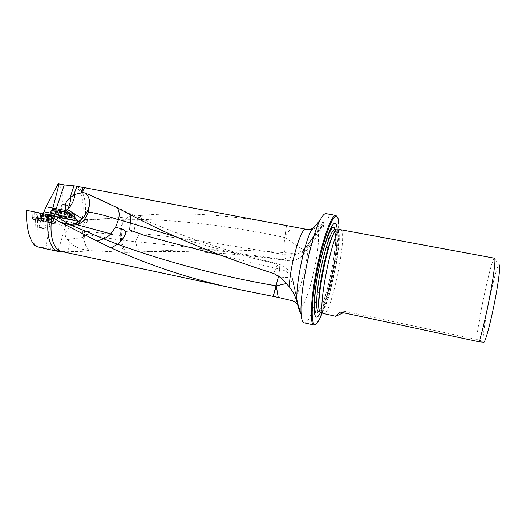 <?xml version="1.0" encoding="UTF-8"?>
<svg xmlns="http://www.w3.org/2000/svg" width="526" height="526" viewBox="0 0 526 526"><rect width="100%" height="100%" fill="white"/><g stroke="black" fill="none" stroke-linecap="round" stroke-linejoin="round"><path stroke-width="0.39" stroke-dasharray="2.63 1.97" d="M41.238 221.012L46.735 222.13L48.017 215.384L48.905 215.568L42.212 214.207L41.238 221.012L32.191 219.184L46.196 222.038L47.978 215.173L54.185 216.502L51.607 223.129L55.039 223.826L50.983 222.991L53.724 216.147L57.945 216.863M46.196 222.038L51.607 223.129M75.58 213.858L52.271 208.894L75.58 213.858L75.672 220.999L51.272 215.903L51.121 215.515L65.5 218.395L65.487 218.757M61.108 210.992C64.31 198.618 63.337 189.551 58.202 183.784M75.179 185.954C82.306 190.405 85.028 206.238 81.819 221.531L93.49 219.894L88.335 219.072C83.614 221.078 81.865 227.212 83.082 237.476L85.758 245.609L84.265 234.057L84.456 231.111L120.099 235.477L120.217 235.142L120.434 240.211C121.434 247.562 123.505 251.632 126.641 252.421L141.994 251.895C191.07 248.496 241.079 248.962 292.029 253.302C294.922 253.525 297.598 252.967 300.05 251.625L308.256 246.306C306.783 267.964 297.289 300.648 292.121 300.701M83.154 237.285L84.318 231.394C85.297 223.675 87.434 219.493 90.735 218.862L94.036 219.835L128.646 216.705L125.208 219.316L91.616 218.947L76.106 221.012L79.689 221.808L81.819 221.531M79.689 221.808L75.672 220.999M42.146 214.93L49.996 218.02C50.036 216.607 50.457 215.903 51.272 215.903M49.996 218.02L49.858 222.879L46.038 247.805L39.891 247.516M76.106 221.012L78.992 221.505C79.406 221.965 78.709 222.63 76.908 223.497L70.727 227.127C66.151 229.875 62.988 235.549 67.545 239.534L69.741 242.216C73.778 246.516 80.176 249.311 88.927 250.6L126.641 252.421M65.5 218.395L51.121 215.515M51.482 215.594L50.049 213.26L43.402 212.846M43.106 213.648L42.639 214.299M46.038 247.805L62.791 251.382L60.753 251.704M50.049 213.26L52.271 208.894M70.727 227.127L49.858 222.879M46.735 222.13L50.983 222.991M48.017 215.384L42.212 214.207M50.943 215.312L42.573 213.865M84.219 188.854L82.878 192.273L88.861 194.535M62.791 251.382L66.322 251.185L63.646 251.704L61.614 251.533M66.322 251.185L67.874 251.31C75.619 251.79 82.667 251.56 89.025 250.619M26.326 210.282L58.189 217.021M77.046 186.599C84.377 190.208 87.454 205.745 84.443 221.098M306.033 229.264L303.186 228.731M128.646 216.705L141.474 215.384C185.81 211.557 234.149 214.963 286.486 225.595L284.816 237.535C232.321 226.371 183.396 220.315 138.022 219.375L125.208 219.316M94.036 219.835L93.49 219.894M306.461 229.435L311.602 229.737M312.082 229.678L317.408 227.331L320.689 223.885L322.793 224.582C324.18 221.663 323.483 221.433 320.689 223.885M320.715 312.142C328.704 296.598 338.593 247.338 337.225 229.908M322.254 312.924C330.17 292.989 338.553 251.211 338.941 229.77M337.146 216.646L337.534 217.613C342.893 231.716 326.653 312.654 316.257 323.595L315.528 324.332M340.716 229.638L341.091 229.809C347.864 233.577 330.893 316.284 323.838 313.726M494.532 258.213L494.315 258.279C491.212 259.64 478.482 318.467 476.628 339.448L483.243 341.492L484.052 342.183M483.243 341.492C481.625 333.32 495.702 265.051 499.089 264.867L494.374 258.246M343.307 312.746L345.582 311.484L476.628 339.448M345.582 311.484L340.388 312.122M304.087 322.819C314.824 326.061 336.666 220.552 326.712 213.964L326.002 213.628M297.913 305.428L300.044 312.99C300.616 314.594 300.668 314.476 300.195 312.635M322.951 227.561C324.042 225.404 323.753 224.78 322.076 225.68L321.564 226.397L322.951 227.561L313.601 240.947L308.256 246.306M299.34 310.8L300.044 312.99M322.076 225.68L322.793 224.582M82.904 192.286L81.057 191.076M52.6 215.68L53.724 216.147M127.608 252.421C124.826 251.671 122.828 247.582 121.598 240.145L121.223 231.098C125.379 230.822 131.474 233.906 134.268 229.678C135.195 224.793 136.444 221.361 138.022 219.375L141.474 215.384M120.217 235.142L121.223 231.098M321.564 226.397L303.693 250.192L284.829 237.535C283.81 244.57 283.876 250.284 285.013 254.683L284.763 254.637C285.033 257.313 285.546 259.114 286.302 260.048C234.471 252.342 184.245 246.221 135.629 241.704C136.99 248.436 139.022 251.849 141.718 251.941L141.994 251.895M121.598 240.152L135.623 241.69L139.278 233.524L160.877 235.753L204.745 241.73C230.658 245.576 257.332 249.876 284.763 254.637M303.693 250.192L302.654 251.25C297.637 254.781 291.752 255.925 285.013 254.683M286.486 225.595L284.816 237.528L291.759 226.588M88.927 250.6L85.758 245.609M83.483 192.437L84.831 193.003L82.641 191.707M114.254 206.343L116.943 207.711M129.731 214.266L128.245 212.708L125.997 212.366M297.499 302.825L292.903 280.983L286.466 283.475M278.662 275.913L279.7 269.134L220.078 255.156M292.903 280.983L291.634 277.274C289.247 273.007 285.27 270.292 279.7 269.134M300.05 251.625L304.127 253.545L302.654 251.25M286.302 260.048L287.255 260.633C288.846 260.626 290.444 258.181 292.029 253.302M121.098 231.335L122.663 222.794C121.059 226.147 120.204 230.375 120.099 235.477M75.547 220.867L90.735 218.862L103.8 218.783L111.505 218.205M122.663 222.794L125.195 219.329M280.877 277.728C288.13 277.097 292.075 277.524 292.719 279.017L298.998 309.551M279.451 269.082L279.227 264.729L278.8 264.256C286.42 266.577 291.049 271.64 292.699 279.444L292.587 279.674M115.825 206.876L128.245 212.701C146.438 221.117 166.512 229.297 188.453 237.246C199.301 241.164 219.723 247.904 237.305 253.013L278.793 264.256C277.656 264.197 275.992 267.28 273.816 273.5M176.743 237.075C209.249 246.799 243.413 256.017 279.227 264.729M58.517 217.106L58.419 217.462L55.125 216.699L55.145 216.331M36.892 212.543L36.182 220M48.596 214.917L48.576 215.292L47.978 215.173L53.836 216.429M48.576 215.292L55.046 216.686L55.098 216.317M55.039 223.826L57.972 217.37L58.419 217.462M48.846 215.134L48.905 215.568M32.001 211.577L32.191 219.184M54.185 216.502L57.972 217.37M35.373 219.822L34.565 245.261M37.583 220.269L36.748 246.576M66.69 211.741L65.776 218.454M35.045 217.895L55.513 222.123L53.027 221.545L51.541 223.116L38.418 220.453L38.707 218.612L31.961 217.317L35.045 217.895L34.972 212.294L40.91 213.569L40.081 218.928M41.35 219.191L42.172 213.826L49.391 215.292L48.221 220.585M48.885 220.723L50.049 215.43L50.503 215.522L49.069 220.756M50.174 220.979L51.607 215.745L57.518 216.909L55.177 221.998M55.473 222.051L57.821 216.962L55.283 216.377L53.041 221.545L51.489 223.096L53.054 221.551L51.509 223.109M55.283 216.377L53.047 221.545M51.509 223.142L52.725 221.479L39.305 218.737L39.016 220.572M52.725 221.479L55.033 216.304L49.122 215.035L47.702 220.447M46.406 220.184L47.82 214.766L40.384 213.26L39.345 218.744M38.661 218.606L39.706 213.115L39.233 213.017L38.47 218.566M37.339 218.336L38.102 212.787L32.145 211.616L32.303 217.317M35.446 219.842L32.895 219.322L32.007 217.271L31.882 211.57L34.67 212.215L34.69 217.817L35.512 219.855M34.723 212.228L34.703 217.823L34.67 212.215M40.923 213.477L49.589 215.246L40.923 213.477M55.033 216.304L55.375 216.383L53.067 221.564M51.607 215.745L50.503 215.522M50.049 215.43L49.391 215.292M42.172 213.826L40.91 213.569M34.972 212.294L34.611 212.208L34.683 217.83M38.102 212.787L39.233 213.017M39.706 213.115L40.384 213.26M47.82 214.766L49.122 215.035M35.472 219.842L48.405 222.472L48.846 220.71M49.142 220.782L48.445 222.478L53.968 223.603M55.5 222.064L53.908 223.596L51.482 223.103M38.391 218.56L38.378 220.447L32.822 219.309M40.463 220.861L46.939 222.176L40.463 220.861M38.707 218.612L39.305 218.737M58.294 217.422L66.532 219.099L58.294 217.422M73.995 215.325L74.337 220.736L75.264 220.913L74.909 215.292L61.792 212.905L60.385 217.935L59.977 217.856L61.391 212.787L51.693 210.617L48.931 215.456L51.463 210.518L49.168 215.509M60.385 217.935L61.825 212.912M64.442 213.431L63.968 218.658L60.418 217.942M63.968 218.658L64.652 213.471M68.88 214.299L68.163 219.487L64.179 218.698M68.163 219.487L69.688 219.802L70.418 214.608M70.642 214.654L69.688 219.802M69.84 219.829L70.852 220.039L71.654 214.864M74.337 220.736L70.852 220.039M67.413 213.727L66.71 219.026L64.317 218.527L65.165 213.181L73.015 215.042L72.812 220.368L75.113 220.874M72.812 220.368L72.884 215.009L72.391 213.122L73.995 213.517L52.942 209.052L72.391 213.122M69.524 214.246L69.511 219.658L72.673 220.335M69.511 219.658L69.018 219.539L69.031 214.121L69.018 219.539M69.031 219.539L68.794 214.056M66.71 219.026L68.781 219.48M52.942 209.052L51.37 210.315L52.166 210.676L64.599 213.135L63.896 218.441L64.317 218.527M63.896 218.441L64.573 213.135M62.818 210.992L60.201 217.698L63.863 218.435M60.201 217.698L61.66 212.557L62.627 210.952M57.354 211.715L55.927 216.85L59.984 217.659M55.927 216.85L54.362 216.534L55.795 211.399M55.565 211.353L54.362 216.534M54.211 216.502L53.172 216.291L54.526 211.143M52.166 210.676L49.648 215.588L53.172 216.291M49.648 215.588L48.931 215.456M53.304 210.992L51.39 215.995L49.188 215.515M51.39 215.995L53.455 211.031L54.645 209.466M56.893 211.807L54.789 216.732L51.541 216.028M54.789 216.732L55.565 216.916L57.663 212.004M59.05 212.326L57.643 217.37L55.565 216.916M57.643 217.37L59.977 217.856M61.391 212.787L61.792 212.905M53.198 209.124L51.357 210.321M65.02 211.426L65.027 213.181L64.599 213.135M72.516 213.155L73.009 215.042L74.554 215.397L74.889 220.828L74.534 215.397M73.758 213.451L74.554 215.397M60.681 210.735L66.828 211.991L60.681 210.735M42.777 216.6L47.215 217.501L41.948 216.416L42.494 213.78L42.146 213.714L47.754 214.864L42.494 213.78L41.948 216.423L41.6 216.35L42.823 216.607L43.329 213.97L42.79 216.6M42.021 213.701L48.326 214.983L42.021 213.701M41.265 213.997L49.01 215.575L41.265 213.997M39.476 227.265L45.262 228.442L39.476 227.265M39.891 227.975L44.519 228.915L39.891 227.975M40.857 220.565L46.636 221.742L40.857 220.565M41.258 220.276L46.341 221.308L41.258 220.276M41.653 218.349L46.742 219.388L41.653 218.349M40.91 215.719L48.648 217.297L40.91 215.719M61.095 215.364L60.575 217.882L64.783 218.737L59.438 217.632L60.615 217.889L61.108 215.364L61.858 215.529L61.338 218.047M59.339 217.626L65.323 218.849L59.339 217.626M58.787 217.087L66.144 218.586L58.787 217.087M62.239 204.719L67.736 205.844L62.239 204.719M62.864 204.246L67.262 205.14L62.864 204.246M60.911 211.143L66.407 212.261L60.911 211.143M61.148 211.544L65.98 212.53L61.148 211.544M60.766 213.385L65.605 214.371L60.766 213.385M59.129 215.436L66.486 216.936L59.129 215.436M61.108 215.364L61.858 215.529M49.996 218.053L66.48 221.374L68.176 219.296L65.533 218.77M48.997 228.488L51.607 218.375L53.31 216.317M78.979 221.505L68.176 219.296M73.153 225.595L73.719 222.846L66.48 221.374L65.513 226.068L58.215 250.527M74.021 220.17L58.399 217.08M311.234 230.697C313.345 226.693 315.054 225.089 316.369 225.878L317.408 227.331M318.769 311.629L320.531 308.394C323.372 302.562 326.304 293.442 329.329 281.035C332.005 268.648 334.431 258.779 335.726 237.469L334.963 229.527C342.735 229.961 326.534 311.951 318.769 311.629M337.034 229.921C344.379 231.374 328.257 312.359 320.696 312.043L320.551 312.043M335.193 229.566C338.961 241.276 326.712 302.318 318.71 311.662M337.278 229.901L337.699 230.072C344.425 233.61 328.467 312.529 321.09 312.181L320.768 312.155M318.46 234.228C319.742 256.793 305.172 312.825 298.978 307.592M78.992 221.505L74.192 220.519L73.719 222.846L76.908 223.497M67.874 251.31L69.741 242.216M81.662 191.477L82.03 190.478M81.832 190.596L81.596 191.24M74.074 220.177L58.057 216.968M58.485 217.1L59.254 217.139M321.623 224.28L306.165 247.148M120.434 240.211L84.265 234.057M67.545 239.534L83.082 237.476M299.195 308.289L293.153 282.173M81.727 191.286L83.91 192.582M321.997 226.745L303.772 252.434M297.88 304.061L292.719 279.017M54.263 216.133L54.191 216.495M35.788 219.907L34.992 217.889M40.147 218.947L40.048 220.769M48.261 220.591L47.82 222.353M41.166 220.999L41.265 219.178M49.418 222.676L50.115 220.979M55.237 222.018L53.645 223.537M51.226 223.057L52.778 221.492M47.636 220.44L46.978 222.196M45.834 221.965L46.492 220.21M37.385 220.243L37.392 218.356M32.244 217.317L33.131 219.375M41.061 217.981L47.531 219.296L41.061 217.981M40.62 214.956L49.286 216.719L40.62 214.956M40.673 215.312L49.076 217.021L40.673 215.312M61.397 212.787L62.081 211.176M64.231 211.603L64.455 213.431M61.272 212.734L59.852 217.83M59.865 210.702L59.168 212.326M54.513 209.44L53.317 210.998M51.41 210.485L48.865 215.443M53.757 209.203L52.002 210.61M65.165 213.181L64.448 218.553M67.282 211.906L67.302 213.674M74.823 215.397L75.165 220.887M73.153 213.365L74.166 215.331M55.309 216.85L57.406 211.939L55.302 216.85M71.602 214.851L71.707 213.076M70.313 214.595L70.339 212.8M70.813 212.899L70.708 214.667M68.985 212.524L68.965 214.319M64.639 213.471L64.422 211.636M57.63 211.998L59.011 210.505M57.406 211.939L58.794 210.433L57.4 211.939M58.347 210.321L56.953 211.827M54.586 211.15L55.217 209.493M55.894 211.426L56.604 209.775M56.124 209.677L55.5 211.334M57.985 210.052L57.275 211.708M68.827 214.056L68.137 212.109M69.031 214.128L68.334 212.175L69.044 214.115M68.774 212.294L69.465 214.24M60.109 213.497L66.263 214.753L60.109 213.497M58.59 216.008L66.822 217.685L58.59 216.008M58.767 215.713L66.763 217.337L58.767 215.713M43.31 213.931L42.764 216.574L43.329 213.937M43.573 216.738L44.118 214.095M45.249 217.08L45.795 214.444M46.038 217.245L46.584 214.608L46.051 217.251M46.873 217.422L47.412 214.792L46.867 217.429M46.032 217.264L46.571 214.641L46.045 217.271M45.243 217.106L45.788 214.483M43.579 216.765L44.118 214.141M63.449 215.857L62.929 218.369M64.192 216.002L63.672 218.52L64.205 216.008M64.981 216.147L64.461 218.671M64.974 216.14L64.455 218.665M64.165 215.956L63.646 218.487L64.179 215.956M63.409 215.791L62.89 218.323M61.812 215.463L61.292 218.001M61.062 215.318L60.543 217.849M60.28 215.173L59.76 217.698L60.293 215.18M65.526 218.763L74.192 220.519M63.646 251.704L62.403 251.704M338.034 218.356L337.534 217.613M317.007 323.102L316.257 323.595M313.601 240.947L304.173 253.578C299.8 259.016 294.159 261.363 287.249 260.633C236.615 253.085 188.104 250.185 141.718 251.941L136.997 252.099M83.963 192.601L97.455 197.94L116.088 207.034M298.814 307.079L291.634 277.274M55.526 222.103L57.867 217.014M53.902 223.668L55.493 222.143M31.961 217.291L31.803 211.59M32.862 219.395L31.974 217.337M34.742 212.228L34.762 217.83L35.512 219.842M35.479 219.875L34.683 217.849M40.305 213.326L39.996 214.805L40.594 217.876L39.996 220.769M49.589 215.246L49.286 216.719L47.531 219.296L46.939 222.176M51.331 210.38L48.747 215.41M74.916 215.358L75.264 220.913M73.995 213.517L74.909 215.285M66.532 219.099L66.822 217.685L66.263 214.753L66.828 211.991M57.682 217.271L57.972 215.851L59.655 213.378L60.227 210.61M41.58 213.589L40.719 213.865M48.326 214.983L49.01 215.575L48.648 217.297L46.742 219.388L45.256 228.442L44.519 228.915M39.555 227.922L39.062 227.199L41.291 218.27L40.351 215.588M40.712 213.865L40.357 215.588M41.6 216.35L42.146 213.714M42.816 216.587L43.362 213.95M45.999 217.238L46.544 214.601M47.215 217.501L47.754 214.864M45.999 217.258L46.538 214.628M42.823 216.607L43.369 213.977M65.323 218.849L66.138 218.586L66.486 216.936L65.605 214.371L67.729 205.844L67.262 205.14M58.886 217.521L58.235 216.955M62.548 204.141L61.844 204.594L60.51 211.025M58.241 216.955L58.583 215.298L60.411 213.293L60.503 211.025M64.159 215.989L63.639 218.514M65.303 216.212L64.783 218.737M64.133 215.949L63.613 218.481M61.049 215.312L60.529 217.843M61.101 215.325L60.582 217.856M59.957 215.108L59.438 217.632M61.134 215.371L60.615 217.889"/><path stroke-width="0.79" d="M61.121 222.649L97.06 241.092L103.609 238.817L71.352 225.279L60.72 222.426L68.867 224.122L56.841 216.627L74.074 220.177C76.395 220.374 76.868 219.809 75.501 218.487L66.309 210.564L46.097 206.81L58.202 183.784L64.251 184.889L75.179 185.954L83.134 187.506L84.41 188.347C84.41 188.867 83.549 189.616 81.832 190.596L81.057 191.076L82.871 192.273L88.947 194.574M46.097 206.81L43.106 213.648M39.891 247.516L36.748 246.576L34.565 245.261C29.075 238.988 26.326 227.324 26.326 210.282L46.571 214.345L60.72 222.426M62.403 251.704L58.656 251.527C50.279 250.205 45.394 233.59 48.918 215.713M97.06 241.092L111.15 247.963C153.802 267.274 198.637 281.568 245.668 290.852L61.614 251.533C53.619 250.251 48.859 234.603 51.975 217.376M297.913 305.428C296.671 303.022 294.744 301.451 292.121 300.701L278.241 297.4L276.281 285.861C220.887 276.347 167.952 262.481 117.476 244.255L103.615 238.811C105.982 238.035 108.343 236.398 110.697 233.906L115.635 227.068C118.975 228.803 127.101 228.534 125.425 234.188C123.117 238.883 120.467 242.243 117.476 244.255L111.15 247.963M245.668 290.852L278.241 297.4M56.841 216.627L46.571 214.345M286.466 283.475L276.295 285.861L273.152 296.427L278.662 275.913M89.032 194.607L114.254 206.343L125.997 212.366C169.135 235.668 218.408 256.044 273.816 273.5L280.877 277.728L289.3 286.782C290.069 264.223 301.253 226.555 306.033 229.264C308.617 229.435 310.478 229.31 311.609 228.889L311.234 230.697L320.255 219.934C310.873 236.785 299.064 295.619 301.214 314.785C301.622 319.795 302.582 322.477 304.087 322.819L313.831 324.963C309.63 324.588 310.669 298.853 316.77 268.569C322.826 238.285 331.801 214.141 335.825 215.41L337.146 216.646M303.186 228.731L286.486 225.595M311.602 229.737L312.082 229.678M298.998 309.551L297.032 302.023C295.421 296.414 292.844 291.332 289.3 286.782M66.302 210.571L65.947 209.9C64.297 205.311 65.645 201.287 69.978 197.822L74.889 194.436L82.904 192.286M337.225 229.908C337.015 226.476 336.456 224.392 335.549 223.649C331.906 219.802 321.82 249.035 316.797 279.825C311.694 310.642 314.292 325.719 320.715 312.142M338.941 229.77C339.073 224.503 338.764 220.703 338.034 218.356L336.995 216.508C333.175 212.261 322.832 240.139 316.599 273.822C310.287 307.519 311.044 330.683 317.007 323.102C318.592 321.222 320.341 317.829 322.254 312.924M315.528 324.332L313.831 324.963M335.719 316.29L323.47 313.549C316.639 311.78 333.326 228.652 340.309 229.665L494.532 258.213C495.788 258.292 494.256 272.225 490.659 291.845C487.076 311.431 482.079 332.991 479.147 341.815L340.388 312.122C336.778 314.785 335.22 316.172 335.719 316.29L343.307 312.746M499.089 264.867C500.713 264.019 498.918 280.161 494.907 300.787C490.916 321.393 485.892 340.322 484.052 342.183L479.147 341.815M335.825 215.41L326.002 213.628C324.483 213.365 322.57 215.469 320.255 219.934M299.13 310.156L299.34 310.8M64.251 184.889L56.203 208.829L55.138 214.016L58.642 214.7L57.945 216.863M52.6 215.68L50.943 215.312M85.455 193.377L84.811 192.996L85.449 193.39C88.329 195.573 89.709 199.091 89.578 203.93L88.355 211.952C86.054 218.375 82.385 222.676 77.348 224.845L110.697 233.906M116.943 207.711C119.185 210.157 119.711 214.089 118.521 219.513L115.635 227.068M220.078 255.156L170.273 242.486L142.776 234.866L129.698 230L130.277 223.057C130.915 219.21 130.731 216.278 129.731 214.266M298.834 309.15L297.499 302.825M74.889 194.436C74.258 199.965 71.832 205.022 67.617 209.591L82.148 218.691C86.271 214.266 88.749 209.348 89.578 203.93M70.832 197.276C70.504 201.695 69.439 205.745 67.644 209.433L67.617 209.591M82.148 218.691L77.348 224.845M118.521 219.513L176.743 237.075M67.644 209.433L66.421 210.63M77.407 224.76L71.352 225.279L68.867 224.122C73.101 225.049 77.539 223.182 82.174 218.527M44.026 211.781L51.555 213.3L50.72 215.252M297.157 302.476L297.045 301.372C295.342 286.604 303.962 243.669 311.234 230.697M65.704 210.637L65.947 209.9M320.551 312.043L318.486 311.609C315.363 311.293 316.244 291.884 320.781 269.378C325.285 246.858 331.959 228.613 334.963 229.527L337.034 229.921M320.768 312.155L320.419 312.03C317.342 311.721 318.276 292.311 322.819 269.785C327.323 247.253 333.951 228.988 336.903 229.888L337.278 229.901M318.71 311.662L316.862 313.088C313.207 313.89 313.963 293.015 318.947 268.516C323.885 244.005 331.196 224.99 334.155 227.613L335.193 229.566M323.47 313.549L320.433 311.984C313.562 310.143 329.855 228.981 336.903 229.934L340.309 229.665M69.978 197.822L73.975 185.836M53.731 215.936L55.138 214.016L51.555 213.3L59.083 184.001M76.849 186.533L73.581 195.317M81.096 192.989L81.662 191.477M82.03 190.478L83.134 187.506M58.642 214.7L60.503 215.555L75.501 218.487M59.254 217.139L60.503 215.555M118.449 219.796C108.303 216.225 98.27 213.615 88.355 211.952M300.241 312.674L299.195 308.289M299.255 310.583L297.88 304.061M39.805 247.496L58.656 251.527M80.984 186.986L289.563 226.173M300.228 228.172L306.033 229.264M301.214 314.785L297.032 302.023M84.219 188.854L84.41 188.347M298.814 307.079L299.873 311.497"/></g></svg>
